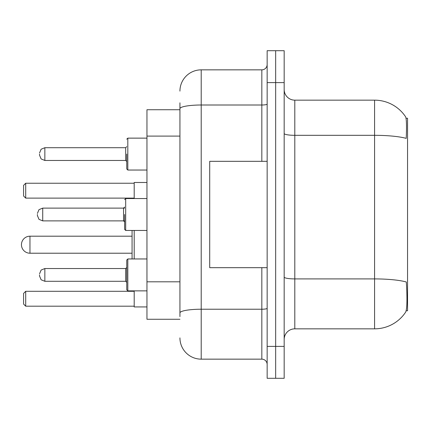 <?xml version="1.0" encoding="UTF-8"?>
<svg xmlns="http://www.w3.org/2000/svg" width="429" height="429" viewBox="0 0 429 429"><rect width="100%" height="100%" fill="white"/><g stroke="black" fill="none" stroke-linecap="round" stroke-linejoin="round"><path stroke-width="0.64" d="M406.172 310.757L407.55 310.757L407.55 118.243L406.038 118.243M179.933 109.733L146.959 109.733L146.959 319.267L179.933 319.267M294.803 328.839L374.576 328.839A37.226 37.226 0 0 0 405.7 312.039L405.491 312.355L405.7 312.039C406.982 309.041 407.271 300.461 406.579 286.293L406.306 281.992A37.226 6.462 180 0 0 374.576 278.909L374.576 100.161A37.226 37.226 0 0 1 405.491 116.645L405.491 116.645A37.226 37.226 0 0 0 374.576 100.161L294.803 100.161A10.634 10.634 0 0 1 284.17 89.522A10.634 10.634 0 0 0 294.803 100.161L294.803 328.839A10.634 10.634 0 0 0 284.17 339.478M284.17 378.298L284.17 50.702L275.659 50.702L275.659 378.298L284.17 378.298L267.149 378.298L267.149 346.391L275.659 346.391L275.659 378.298M284.17 133.467A10.634 1.845 0 0 0 294.803 135.317L374.576 135.317A37.226 6.462 180 0 1 406.225 138.379C406.735 126.126 406.531 118.946 405.62 116.838A37.226 37.226 0 0 0 374.576 100.161A37.226 37.226 0 0 1 405.62 116.838M179.933 316.607L179.933 102.821M284.17 82.609L275.659 82.609L275.659 50.702L267.149 50.702L267.149 346.391M267.149 82.609L275.659 82.609L275.659 346.391L284.17 346.391M179.933 91.12A21.273 21.273 0 0 1 201.206 69.847L201.206 359.153L261.829 359.153L261.829 267.68M201.206 69.847L261.829 69.847A5.32 5.32 0 0 0 267.149 64.527M267.149 364.473A5.32 5.32 0 0 0 261.829 359.153M201.206 359.153A21.273 21.273 0 0 1 179.933 337.88M267.149 161.32L209.711 161.32L209.711 267.68L267.149 267.68M39.532 274.914L39.532 275.976L39.532 274.914M127.815 290.867L126.748 289.806L126.748 260.022L127.815 258.96L127.815 290.867L146.959 290.867M124.624 214.5L124.624 229.392L124.624 214.5M37.403 214.5L37.403 215.562L37.403 214.5M39.532 154.086L39.532 155.148L39.532 154.086M126.748 154.086L126.748 168.978L126.748 154.086M134.197 230.453L134.197 258.96M134.197 290.867L134.197 306.928L146.959 306.928M146.959 182.486L134.197 182.486L134.197 198.547M25.702 306.188L23.579 304.059L23.579 293.42L25.702 291.296L25.702 306.188L134.197 306.188M25.702 291.296L134.197 291.296M25.702 198.118L23.579 195.994L23.579 185.355L25.702 183.231L25.702 198.118L134.197 198.118M25.702 183.231L134.197 183.231M132.068 230.453L132.068 256.408M132.068 233.006L132.068 258.96M29.96 236.197A8.51 8.51 0 0 0 21.45 244.707A8.51 8.51 0 0 0 29.96 253.217L29.96 236.197L132.068 236.197M179.933 136.1L146.959 136.1M179.933 281.815L146.959 281.815M374.576 328.839L374.576 278.909L294.803 278.909A10.634 1.845 0 0 1 284.17 277.059M267.149 308.295A5.32 0.922 0 0 1 261.829 309.223L201.206 309.223A21.273 3.695 180 0 0 179.933 312.913M179.933 108.698A21.273 3.695 180 0 1 201.206 105.003L261.829 105.003L261.829 69.847M261.829 161.32L261.829 105.003A5.32 0.922 0 0 0 267.149 104.081M39.532 273.852L41.12 270.061L44.852 268.533L44.852 281.295L125.686 281.295L125.686 268.533L126.748 267.471M146.959 198.547L125.686 198.547L125.686 230.453L124.624 229.392M124.624 207.057L123.557 208.119L42.723 208.119L42.723 220.881L123.557 220.881L123.557 208.119L124.624 208.119M146.959 138.133L127.815 138.133L127.815 170.04L126.748 168.978M125.686 147.705L44.852 147.705L44.852 160.467L125.686 160.467L125.686 147.705L126.748 146.638M125.686 281.295L126.748 282.362M44.852 268.533L125.686 268.533M127.815 258.96L146.959 258.96M44.852 281.295L41.12 279.767L39.532 275.976M124.624 221.943L123.557 220.881L124.624 220.881M42.723 220.881L38.991 219.353L37.403 215.562M125.686 230.453L146.959 230.453M42.723 208.119L38.991 209.647L37.403 213.438M125.686 198.547L124.624 199.608M44.852 160.467L41.12 158.939L39.532 155.148M127.815 170.04L146.959 170.04M44.852 147.705L41.12 149.233L39.532 153.024M125.686 160.467L126.748 161.529M127.815 138.133L126.748 139.194M132.068 253.217L29.96 253.217"/></g></svg>
